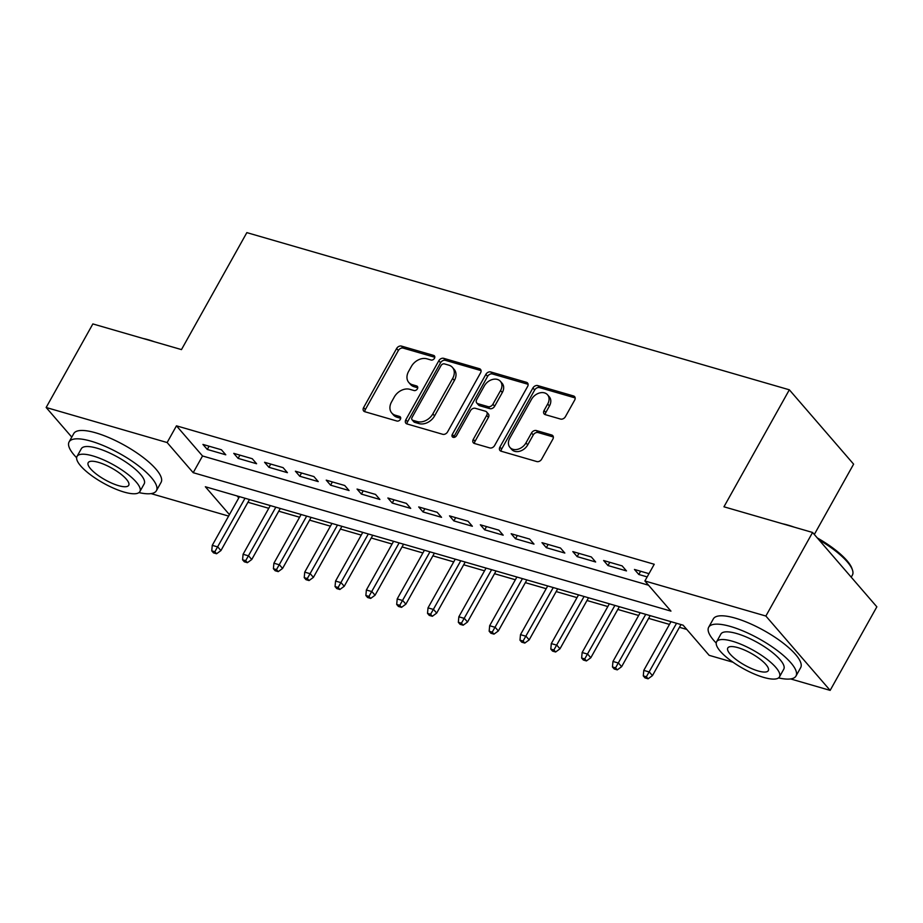 <?xml version="1.0" encoding="UTF-8"?>
<svg xmlns="http://www.w3.org/2000/svg" width="923" height="923" viewBox="0 0 923 923"><rect width="100%" height="100%" fill="white"/><g stroke="black" fill="none" stroke-linecap="round" stroke-linejoin="round"><path stroke-width="1.38" d="M434.456 358.332A2.746 2.054 -40.8 0 0 434.421 355.92A2.746 2.054 -40.8 0 0 433.625 355.413L401.482 346.102A3.923 2.942 -40.8 0 0 396.625 348.502L363.616 407.562A3.923 2.942 -40.8 0 0 363.674 411.012A3.923 2.942 -40.8 0 0 364.804 411.716L396.948 421.038A2.746 2.054 -40.8 0 0 400.351 419.354A2.746 2.054 -40.8 0 0 400.317 416.942A2.746 2.054 -40.8 0 0 399.521 416.446L395.356 415.235A12.564 9.403 -40.8 0 1 391.721 412.95A12.564 9.403 -40.8 0 1 391.548 401.932L394.294 397.005A12.564 9.403 -40.8 0 1 409.847 389.321L414 390.521A2.746 2.054 -40.8 0 0 417.404 388.837A2.746 2.054 -40.8 0 0 417.369 386.425A2.746 2.054 -40.8 0 0 416.573 385.929L412.408 384.718A12.564 9.403 -40.8 0 1 408.774 382.445A12.564 9.403 -40.8 0 1 408.601 371.415L411.346 366.5A12.564 9.403 -40.8 0 1 426.899 358.805L431.053 360.005A2.746 2.054 -40.8 0 0 434.456 358.332M560.549 419.065A3.923 2.942 -40.8 0 0 565.407 416.665L574.671 400.097A3.923 2.942 -40.8 0 0 574.614 396.648A3.923 2.942 -40.8 0 0 573.483 395.944L537.774 385.595A3.923 2.942 -40.8 0 0 532.917 387.995L499.908 447.055A3.923 2.942 -40.8 0 0 499.966 450.505A3.923 2.942 -40.8 0 0 501.108 451.209L536.805 461.558A3.923 2.942 -40.8 0 0 541.663 459.158L552.854 439.14A3.923 2.942 -40.8 0 0 552.796 435.691A3.923 2.942 -40.8 0 0 551.654 434.987L536.378 430.556A3.923 2.942 -40.8 0 0 531.521 432.956L525.972 442.878A10.511 7.857 -40.8 0 1 509.934 447.413A10.511 7.857 -40.8 0 1 509.784 438.194L531.521 399.313A10.511 7.857 -40.8 0 1 547.558 394.79A10.511 7.857 -40.8 0 1 547.697 404.009L544.085 410.481A3.923 2.942 -40.8 0 0 544.132 413.931A3.923 2.942 -40.8 0 0 545.274 414.646L560.549 419.065M71.775 437.121L46.15 407.493L92.854 323.927L181.473 349.598L246.845 232.619L789.338 389.806L723.955 506.796L812.575 532.467L765.871 616.033L830.146 690.381L790.619 678.936M46.15 407.493L167.132 442.544L193.195 472.691L670.952 611.118L644.889 580.982L765.871 616.033M644.889 580.982L654.234 564.265L176.466 425.826L167.132 442.544M480.571 372.834A3.923 2.942 -40.8 0 0 480.525 369.385A3.923 2.942 -40.8 0 0 479.383 368.681L443.686 358.332A3.923 2.942 -40.8 0 0 438.829 360.731L405.82 419.792A3.923 2.942 -40.8 0 0 405.878 423.242A3.923 2.942 -40.8 0 0 407.008 423.945L442.717 434.295A3.923 2.942 -40.8 0 0 447.574 431.895L480.571 372.834M490.736 371.957L526.433 382.307A3.923 2.942 -40.8 0 1 527.564 383.022A3.923 2.942 -40.8 0 1 527.621 386.46L494.613 445.521A3.923 2.942 -40.8 0 1 489.755 447.92L474.48 443.502A3.923 2.942 -40.8 0 1 473.337 442.786A3.923 2.942 -40.8 0 1 473.291 439.336L486.675 415.385A3.923 2.942 -40.8 0 0 486.617 411.946A3.923 2.942 -40.8 0 0 485.486 411.231L475.345 408.301A3.923 2.942 -40.8 0 0 470.488 410.7L456.55 435.633A2.746 2.054 -40.8 0 1 452.351 436.821A2.746 2.054 -40.8 0 1 452.316 434.41L485.867 374.369A3.923 2.942 -40.8 0 1 490.736 371.957L492.467 373.977L528.118 384.303M221.428 449.778L202.933 444.425L207.283 449.443L225.777 454.797L221.428 449.778M252.256 458.708L233.761 453.355L238.099 458.373L256.594 463.738L252.256 458.708M283.073 467.638L264.578 462.285L268.928 467.303L287.422 472.668L283.073 467.638M313.901 476.568L295.406 471.215L299.744 476.233L318.239 481.598L313.901 476.568M344.717 485.498L326.234 480.145L330.572 485.163L349.067 490.528L344.717 485.498M375.546 494.428L357.051 489.075L361.401 494.093L379.884 499.458L375.546 494.428M406.374 503.37L387.879 498.005L392.217 503.035L410.712 508.388L406.374 503.37M437.19 512.3L418.696 506.935L423.046 511.965L441.54 517.318L437.19 512.3M468.019 521.23L449.524 515.865L453.862 520.895L472.357 526.248L468.019 521.23M498.835 530.16L480.341 524.795L484.69 529.825L503.185 535.178L498.835 530.16M529.664 539.09L511.169 533.736L515.507 538.755L534.002 544.109L529.664 539.09M560.48 548.02L541.986 542.666L546.335 547.685L564.83 553.05L560.48 548.02M591.308 556.95L572.814 551.596L577.152 556.615L595.647 561.98L591.308 556.95M622.125 565.88L603.642 560.526L607.98 565.545L626.475 570.91L622.125 565.88M176.466 425.826L202.529 455.974L648.546 585.217M648.973 573.668L634.459 569.456L638.808 574.475L647.161 576.898M247.929 502.262L268.778 508.308M278.758 511.192L299.594 517.238M309.574 520.134L330.422 526.168M340.402 529.064L361.251 535.098M371.219 537.994L392.067 544.028M402.047 546.924L422.896 552.958M432.875 555.854L453.712 561.888M463.692 564.784L484.54 570.829M494.52 573.714L515.357 579.759M525.337 582.644L546.185 588.689M556.165 591.574L577.002 597.619M586.982 600.504L607.83 606.549M617.81 609.445L638.658 615.479M648.638 618.375L669.475 624.41M679.455 627.305L686.77 629.417M237.084 495.951L238.78 497.901M814.317 534.486L853.613 464.154L789.338 389.806M812.575 532.467L876.85 606.826L830.146 690.381M733.035 662.241L709.164 655.33L683.112 625.183L205.356 486.756L229.435 514.619M228.616 516.084L151.037 493.609M202.529 455.974L193.195 472.691M207.283 449.443L209.094 446.201M238.099 458.373L239.911 455.131M268.928 467.303L270.739 464.061M299.744 476.233L301.556 472.991M330.572 485.163L332.384 481.921M361.401 494.093L363.212 490.863M392.217 503.035L394.029 499.793M423.046 511.965L424.857 508.723M453.862 520.895L455.674 517.653M484.69 529.825L486.502 526.583M515.507 538.755L517.318 535.513M546.335 547.685L548.147 544.443M577.152 556.615L578.963 553.373M607.98 565.545L609.791 562.303M638.808 574.475L640.62 571.245M408.774 382.445L410.504 384.453A12.564 9.403 -40.8 0 0 414.15 386.737L412.408 384.718M417.75 387.775L414.15 386.737M391.721 412.95L393.452 414.969A12.564 9.403 -40.8 0 0 397.098 417.242L395.356 415.235M400.697 418.292L397.098 417.242M434.802 357.27L403.213 348.109A3.923 2.942 -40.8 0 0 398.355 350.521L365.346 409.57A3.923 2.942 -40.8 0 0 364.862 411.739M479.383 368.681L481.068 370.619L445.417 360.339A3.923 2.942 -40.8 0 0 440.559 362.739L407.562 421.799A3.923 2.942 -40.8 0 0 407.066 423.969M444.448 363.893A2.746 2.054 -40.8 0 0 441.044 365.566L412.073 417.415A2.746 2.054 -40.8 0 0 412.108 419.827A2.746 2.054 -40.8 0 0 412.904 420.323L417.288 421.592A12.564 9.403 -40.8 0 0 432.841 413.896L452.651 378.465A12.564 9.403 -40.8 0 0 452.478 367.435A12.564 9.403 -40.8 0 0 448.832 365.162L444.448 363.893M412.108 419.827L413.85 421.834A2.746 2.054 -40.8 0 0 414.646 422.33L412.904 420.323M452.478 367.435L454.208 369.454A12.564 9.403 -40.8 0 1 454.381 380.472L434.583 415.904A12.564 9.403 -40.8 0 1 419.03 423.599L414.646 422.33M486.617 411.946L488.359 413.954A3.923 2.942 -40.8 0 1 488.417 417.404L475.022 441.356A3.923 2.942 -40.8 0 0 474.537 443.513M492.467 373.977A3.923 2.942 -40.8 0 0 487.609 376.376L454.058 436.417A2.746 2.054 -40.8 0 0 453.712 437.398M500.566 390.533A10.511 7.857 -40.8 0 0 500.416 381.326A10.511 7.857 -40.8 0 0 484.379 385.849L476.718 399.544A3.923 2.942 -40.8 0 0 476.776 402.993A3.923 2.942 -40.8 0 0 477.918 403.697L488.048 406.639A3.923 2.942 -40.8 0 0 492.905 404.239L500.566 390.533L502.297 392.552A10.511 7.857 -40.8 0 0 502.158 383.333L500.416 381.326M476.776 402.993L478.518 405.001A3.923 2.942 -40.8 0 0 479.648 405.716L477.918 403.697M502.297 392.552L494.647 406.247A3.923 2.942 -40.8 0 1 489.79 408.647L479.648 405.716M547.558 394.79L549.289 396.798A10.511 7.857 -40.8 0 1 549.439 406.016L545.816 412.5A3.923 2.942 -40.8 0 0 545.32 414.658M509.934 447.413L511.665 449.42A10.511 7.857 -40.8 0 0 527.714 444.898L525.972 442.878M553.339 436.971L538.121 432.564A3.923 2.942 -40.8 0 0 533.252 434.964L527.714 444.898M575.167 397.928L539.517 387.602A3.923 2.942 -40.8 0 0 534.659 390.014L501.651 449.063A3.923 2.942 -40.8 0 0 501.154 451.232M211.759 550.858L213.49 552.865L216.582 553.754L214.84 551.746L211.759 550.858L212.255 545.355L217.805 546.958L220.932 550.57L249.464 499.539M214.84 551.746L245.033 498.247M212.255 545.355L239.484 496.643M220.932 550.57L216.582 553.754M142.984 338.453A48.815 14.157 29.2 0 1 148.534 339.837A48.815 14.157 29.2 0 1 154.603 341.822M138.969 492.594A50.015 14.503 -150.8 0 0 156.414 490.701A50.015 14.503 -150.8 0 0 138.058 465.469A50.015 14.503 -150.8 0 0 91.042 441.182A50.015 14.503 -150.8 0 0 69.098 441.909A50.015 14.503 -150.8 0 0 76.632 457.75M156.414 490.701L161.087 482.348A50.015 14.503 -150.8 0 0 142.73 457.116A50.015 14.503 -150.8 0 0 95.715 432.829A50.015 14.503 -150.8 0 0 73.771 433.545L69.098 441.909M77.024 456.424L81.316 448.74A36.009 10.441 29.2 0 1 97.123 448.22A36.009 10.441 29.2 0 1 130.974 465.7A36.009 10.441 29.2 0 1 144.184 483.871L139.892 491.555A36.009 10.441 -150.8 0 0 126.682 473.395A36.009 10.441 -150.8 0 0 92.819 455.904A36.009 10.441 -150.8 0 0 77.024 456.424A36.009 10.441 -150.8 0 0 90.235 474.584A36.009 10.441 -150.8 0 0 124.097 492.074A36.009 10.441 -150.8 0 0 139.892 491.555M118.536 485.648A23.202 6.726 -150.8 0 0 128.712 485.313A23.202 6.726 -150.8 0 0 120.198 473.603A23.202 6.726 -150.8 0 0 98.38 462.331A23.202 6.726 -150.8 0 0 88.204 462.665A23.202 6.726 -150.8 0 0 96.719 474.376A23.202 6.726 -150.8 0 0 118.536 485.648M782.566 523.768A48.815 14.157 29.2 0 1 788.115 525.164A48.815 14.157 29.2 0 1 794.184 527.137M778.55 677.909A50.015 14.503 -150.8 0 0 795.995 676.028A50.015 14.503 -150.8 0 0 777.639 650.796A50.015 14.503 -150.8 0 0 730.624 626.509A50.015 14.503 -150.8 0 0 708.679 627.225A50.015 14.503 -150.8 0 0 716.213 643.066M795.995 676.028L800.668 667.664A50.015 14.503 -150.8 0 0 782.312 642.443A50.015 14.503 -150.8 0 0 735.285 618.145A50.015 14.503 -150.8 0 0 713.352 618.871L708.679 627.225M716.606 641.75L720.898 634.055A36.009 10.441 29.2 0 1 736.704 633.536A36.009 10.441 29.2 0 1 770.555 651.027A36.009 10.441 29.2 0 1 783.765 669.198L779.474 676.882A36.009 10.441 -150.8 0 0 766.252 658.71A36.009 10.441 -150.8 0 0 732.4 641.231A36.009 10.441 -150.8 0 0 716.606 641.75A36.009 10.441 -150.8 0 0 729.816 659.91A36.009 10.441 -150.8 0 0 763.679 677.401A36.009 10.441 -150.8 0 0 779.474 676.882M758.118 670.963A23.202 6.726 -150.8 0 0 768.294 670.64A23.202 6.726 -150.8 0 0 759.779 658.93A23.202 6.726 -150.8 0 0 737.962 647.658A23.202 6.726 -150.8 0 0 727.785 647.992A23.202 6.726 -150.8 0 0 736.3 659.703A23.202 6.726 -150.8 0 0 758.118 670.963M851.225 577.187L852.402 575.087A50.015 14.503 -150.8 0 0 852.494 570.102A50.015 14.503 -150.8 0 0 818.886 539.77M817.293 537.924A48.815 14.157 29.2 0 1 852.01 568.626L852.494 570.102M242.576 559.788L244.318 561.795L247.399 562.684L245.668 560.676L242.576 559.788L243.084 554.285L248.633 555.888L251.76 559.5L280.28 508.469M245.668 560.676L275.85 507.177M243.084 554.285L270.301 505.573M251.76 559.5L247.399 562.684M273.404 568.718L275.146 570.726L278.227 571.625L276.485 569.606L273.404 568.718L273.9 563.215L279.45 564.818L282.576 568.441L311.109 517.399M276.485 569.606L306.678 516.107M273.9 563.215L301.129 514.503M282.576 568.441L278.227 571.625M304.232 577.648L305.963 579.656L309.043 580.555L307.313 578.536L304.232 577.648L304.728 572.145L310.278 573.748L313.405 577.371L341.925 526.329M307.313 578.536L337.495 525.049M304.728 572.145L331.945 523.433M313.405 577.371L309.043 580.555M335.049 586.578L336.791 588.586L339.872 589.485L338.13 587.478L335.049 586.578L335.557 581.075L341.095 582.678L344.221 586.301L372.754 535.259M338.13 587.478L368.323 533.979M335.557 581.075L362.774 532.363M344.221 586.301L339.872 589.485M365.877 595.508L367.608 597.516L370.688 598.416L368.958 596.408L365.877 595.508L366.373 590.005L371.923 591.608L375.05 595.231L403.57 544.189M368.958 596.408L399.14 542.909M366.373 590.005L393.59 541.293M375.05 595.231L370.688 598.416M396.694 604.438L398.436 606.457L401.517 607.346L399.774 605.338L396.694 604.438L397.202 598.935L402.751 600.538L405.878 604.161L434.398 553.119M399.774 605.338L429.968 551.839M397.202 598.935L424.418 550.235M405.878 604.161L401.517 607.346M427.522 613.368L429.253 615.387L432.345 616.276L430.603 614.268L427.522 613.368L428.018 607.865L433.568 609.48L436.694 613.091L465.215 562.049M430.603 614.268L460.785 560.769M428.018 607.865L455.247 559.165M436.694 613.091L432.345 616.276M458.339 622.31L460.081 624.317L463.161 625.206L461.419 623.198L458.339 622.31L458.846 616.795L464.396 618.41L467.523 622.021L496.043 570.979M461.419 623.198L491.613 569.699M458.846 616.795L486.063 568.095M467.523 622.021L463.161 625.206M489.167 631.24L490.898 633.247L493.99 634.136L492.247 632.128L489.167 631.24L489.663 625.725L495.213 627.34L498.339 630.951L526.871 579.909M492.247 632.128L522.441 578.629M489.663 625.725L516.892 577.025M498.339 630.951L493.99 634.136M519.984 640.17L521.726 642.177L524.806 643.066L523.076 641.058L519.984 640.17L520.491 634.666L526.041 636.27L529.167 639.881L557.688 588.851M523.076 641.058L553.258 587.559M520.491 634.666L547.708 585.955M529.167 639.881L524.806 643.066M550.812 649.1L552.554 651.107L555.634 651.996L553.892 649.988L550.812 649.1L551.308 643.596L556.857 645.2L559.984 648.811L588.516 597.781M553.892 649.988L584.086 596.489M551.308 643.596L578.536 594.885M559.984 648.811L555.634 651.996M581.64 658.03L583.371 660.037L586.451 660.937L584.721 658.918L581.64 658.03L582.136 652.526L587.686 654.13L590.812 657.753L619.333 606.711M584.721 658.918L614.903 605.43M582.136 652.526L609.353 603.815M590.812 657.753L586.451 660.937M612.457 666.96L614.199 668.967L617.279 669.867L615.537 667.86L612.457 666.96L612.964 661.456L618.502 663.06L621.629 666.683L650.161 615.641M615.537 667.86L645.731 614.36M612.964 661.456L640.181 612.745M621.629 666.683L617.279 669.867M643.285 675.89L645.015 677.897L648.096 678.797L646.365 676.79L643.285 675.89L643.781 670.386L649.331 671.99L652.457 675.613L680.978 624.571M646.365 676.79L676.547 623.29M643.781 670.386L670.998 621.675M652.457 675.613L648.096 678.797M434.802 356.774L433.625 355.413M400.697 417.796L399.521 416.446M417.75 387.291L416.573 385.929M365.346 409.57L363.616 407.562M398.355 350.521L396.625 348.502M403.213 348.109L401.482 346.102M407.562 421.799L405.82 419.792M440.559 362.739L438.829 360.731M445.417 360.339L443.686 358.332M419.03 423.599L417.288 421.592M434.583 415.904L432.841 413.896M454.381 380.472L452.651 378.465M528.106 384.245L526.433 382.307M475.022 441.356L473.291 439.336M488.417 417.404L486.675 415.385M454.058 436.417L452.316 434.41M487.609 376.376L485.867 374.369M489.79 408.647L488.048 406.639M494.647 406.247L492.905 404.239M545.816 412.5L544.085 410.481M549.439 406.016L547.697 404.009M533.252 434.964L531.521 432.956M538.121 432.564L536.378 430.556M553.339 436.925L551.654 434.987M501.651 449.063L499.908 447.055M534.659 390.014L532.917 387.995M539.517 387.602L537.774 385.595M575.156 397.882L573.483 395.944"/></g></svg>
